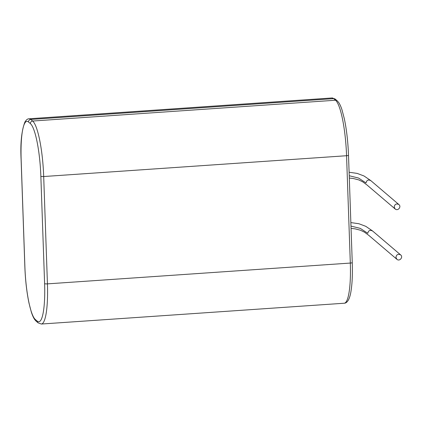 <?xml version="1.0" encoding="UTF-8"?>
<svg xmlns="http://www.w3.org/2000/svg" width="422" height="422" viewBox="0 0 422 422"><rect width="100%" height="100%" fill="white"/><g stroke="black" fill="none" stroke-linecap="round" stroke-linejoin="round"><path stroke-width="0.63" d="M394.174 206.949L395.134 208.959C397.761 211.438 401.755 206.759 398.89 204.549C396.358 203.335 394.786 204.137 394.174 206.949M395.931 257.293L396.891 259.303C399.523 261.782 403.516 257.103 400.652 254.899C398.115 253.68 396.543 254.482 395.931 257.293M370.68 180.616C368.242 179.382 366.692 180.162 366.016 182.953L358.568 178.052L349.221 175.742M372.436 230.961C370.004 229.726 368.448 230.507 367.773 233.297L360.325 228.397L350.983 226.087M331.993 97.967A48.272 8.962 86.1 0 1 333.644 98.632A2.416 2.332 -49.6 0 1 335.29 99.17L331.993 97.967L29.118 118.772A48.272 8.962 86.1 0 1 30.769 119.437L333.644 98.632L335.522 100.23A48.272 8.962 86.1 0 1 346.562 155.723L43.693 176.533A2.416 0.422 178 0 1 40.855 176.296L44.605 283.631A45.861 8.514 86.1 0 1 37.263 321.158L35.385 319.554A45.861 8.514 86.1 0 1 24.893 266.836L21.147 159.495A45.861 8.514 86.1 0 1 28.485 121.974L30.363 123.572A45.861 8.514 86.1 0 1 40.855 176.296M28.485 121.974A2.416 2.332 -49.6 0 1 30.769 119.437L32.647 121.035L335.522 100.23A2.416 2.332 -49.6 0 1 337.167 100.768L338.534 102.282C339.8 104.055 340.971 106.629 342.047 110.005L344.31 118.666C346.594 129.538 347.992 141.729 348.509 155.243A2.416 0.422 178 0 1 346.562 155.723L350.313 263.064A48.272 8.962 86.1 0 1 344.236 303.228L41.361 324.033A48.272 8.962 86.1 0 0 47.438 283.869L43.693 176.533A48.272 8.962 86.1 0 0 32.647 121.035A2.416 2.332 -49.6 0 0 30.363 123.572M44.605 283.631A2.416 0.422 178 0 0 47.438 283.869L350.313 263.064A2.416 0.422 178 0 0 352.254 262.579C352.512 270.122 352.412 276.953 351.948 283.078C351.062 293.232 350.007 296.782 348.461 299.942C347.211 302.115 345.797 303.212 344.236 303.228M348.461 155.164A2.416 0.422 178 0 1 348.509 155.243L352.254 262.579A2.416 0.422 178 0 0 352.206 262.505M35.385 319.554A2.416 2.332 -49.6 0 0 36.186 321.232L38.064 322.83A2.416 2.332 -49.6 0 1 37.263 321.158M21.147 159.495A2.416 0.422 178 0 1 21.1 159.421L24.851 266.757A2.416 0.422 178 0 0 24.893 266.836M395.134 208.959L366.976 184.963L362.735 181.845L358.695 179.888L353.277 178.49L349.305 178.052M398.89 204.549L370.732 180.558L364.017 175.979L357.144 173.395L349.099 172.239M396.891 259.303L368.733 235.307L364.492 232.19L360.457 230.233L355.034 228.835L351.062 228.397M400.647 254.893L372.494 230.903L365.774 226.324L358.9 223.739L350.856 222.584M335.29 99.17L337.167 100.768M38.064 322.83L41.361 324.033M29.118 118.772C27.652 118.709 26.243 119.806 24.893 122.063C21.538 130.994 20.272 143.448 21.1 159.421M36.186 321.232L34.82 319.718C33.554 317.945 32.383 315.371 31.307 311.995L29.044 303.334C26.765 292.462 25.362 280.271 24.851 266.757"/></g></svg>
